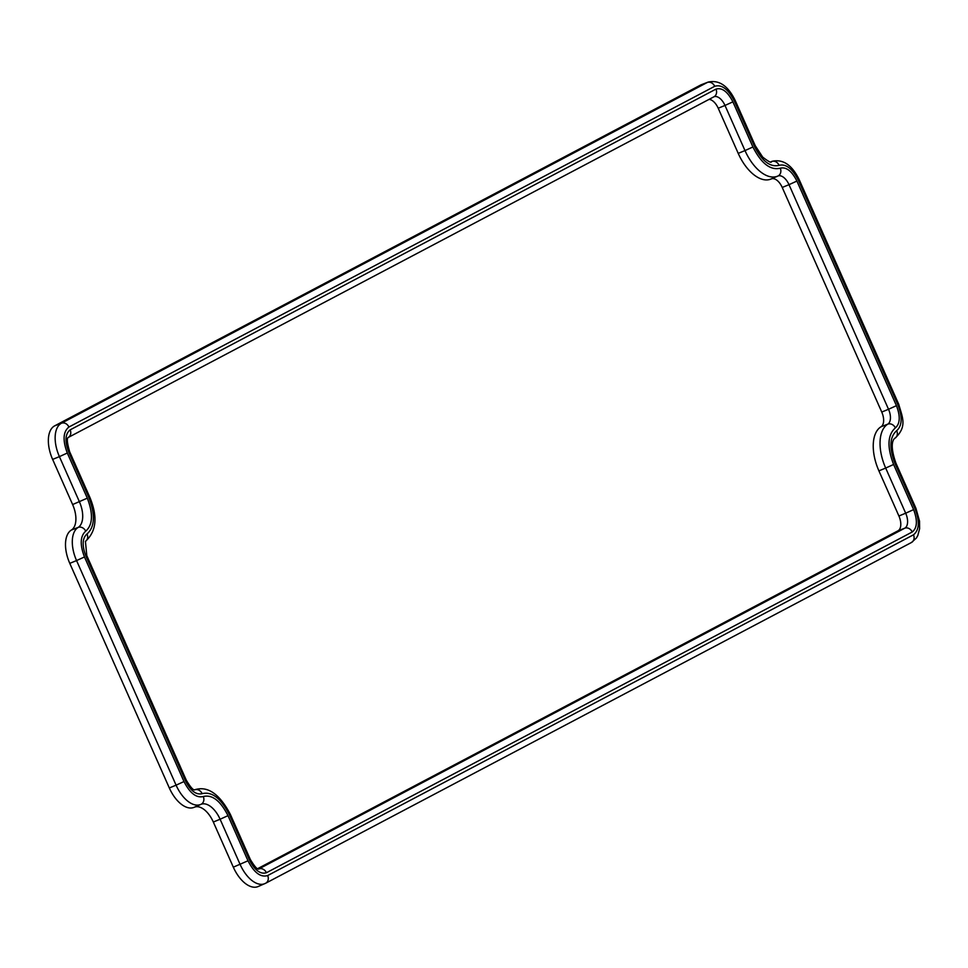 <?xml version="1.0" encoding="UTF-8"?>
<svg xmlns="http://www.w3.org/2000/svg" width="968" height="968" viewBox="0 0 968 968"><rect width="100%" height="100%" fill="white"/><g stroke="black" fill="none" stroke-linecap="round" stroke-linejoin="round"><path stroke-width="1.45" d="M257.633 868.671L898.001 530.803A12.717 6.824 67.7 0 0 898.909 515.992L878.908 470.859A38.151 20.485 -112.3 0 1 881.049 426.755A12.717 6.824 67.7 0 0 881.751 412.053L782.229 187.453A12.717 6.824 67.7 0 0 771.363 178.874M777.594 176.164L771.23 178.935A38.151 20.485 -112.3 0 1 771.085 178.995A38.151 20.485 -112.3 0 1 738.221 153.38L718.22 108.234A12.717 6.824 67.7 0 0 709.024 99.389M258.722 886.252A28.834 15.476 -112.3 0 1 258.154 886.531A28.834 15.476 -112.3 0 1 233.324 867.171L213.323 822.038A22.046 11.834 67.7 0 0 194.447 807.179M200.691 804.468L194.253 807.264A28.834 15.476 -112.3 0 1 194.144 807.312A28.834 15.476 -112.3 0 1 169.315 787.952L69.781 563.352A28.834 15.476 -112.3 0 1 71.402 530.028A22.046 11.834 67.7 0 0 72.624 504.546L52.635 459.413A28.834 15.476 -112.3 0 1 54.692 425.835L700.493 85.099A28.834 15.476 -112.3 0 1 701.376 84.7L708.14 82.086A28.677 15.391 -112.3 0 0 707.257 82.486A6.365 5.36 62.2 0 1 714.711 86.297C721.692 84.204 728.251 89.141 734.373 101.071L754.375 146.204C761.973 161.124 770.201 167.5 779.071 165.334C786.016 163.653 792.441 168.638 798.382 180.29L897.917 404.89C902.6 417.208 902.188 425.811 896.67 430.687C889.604 436.931 889.072 447.942 895.073 463.696L915.075 508.829C919.842 521.486 919.31 530.149 913.477 534.82L267.664 875.556C260.682 877.649 254.124 872.725 248.002 860.782L233.324 867.171M186.316 780.244L86.793 555.644L85.946 556.189L185.469 780.789L186.316 780.244C190.466 787.153 193.273 790.348 194.737 789.852A12.874 6.909 -112.3 0 1 194.677 789.84L194.749 789.815A38.006 20.401 -112.3 0 1 195.306 789.585L194.641 789.84M713.658 96.933A6.365 5.36 -117.8 0 0 713.96 96.788A12.874 6.909 -112.3 0 1 724.996 105.452L718.22 108.234M738.221 153.38L744.997 150.584L724.996 105.452L732.897 101.846C727.621 91.573 721.983 87.326 715.957 89.117L70.156 429.852C65.134 433.882 64.674 441.347 68.788 452.25L88.79 497.383C95.433 514.855 94.84 527.04 87.011 533.961C82.256 538.172 81.905 545.577 85.946 556.189M777.921 176.031A12.874 6.909 -112.3 0 1 789.005 184.67L796.906 181.064C791.8 171.021 786.258 166.726 780.281 168.19A6.365 5.36 -114.3 0 1 777.933 176.019A6.365 5.36 -114.3 0 1 777.873 176.043A38.006 20.401 -112.3 0 1 777.74 176.103A38.006 20.401 -112.3 0 1 744.997 150.584L752.898 146.991L732.897 101.846M881.751 412.053L888.527 409.27L789.005 184.67L782.229 187.453M878.908 470.859L885.684 468.064A38.006 20.401 -112.3 0 1 887.813 424.141A6.365 5.348 58.7 0 1 895.364 427.892C900.119 423.694 900.482 416.276 896.441 405.665L888.527 409.27A12.874 6.909 -112.3 0 1 887.813 424.141L881.049 426.755M898.909 515.992L905.685 513.209L885.684 468.064L893.597 464.471C886.942 447.01 887.535 434.814 895.364 427.892M258.637 869.058L904.765 528.189A6.365 5.36 62.2 0 1 912.219 532.001C917.253 527.971 917.7 520.506 913.598 509.604L905.685 513.209A12.874 6.909 -112.3 0 1 904.765 528.189L898.001 530.803M249.478 860.007L250.325 859.463L230.323 814.33L229.476 814.875L249.478 860.007C254.753 870.293 260.404 874.527 266.418 872.737A6.365 5.36 62.2 0 0 258.964 868.925A12.874 6.909 -112.3 0 1 258.686 869.058M258.154 886.531L265.68 883.227A6.365 5.36 -117.8 0 1 265.365 883.373A28.677 15.391 -112.3 0 1 264.796 883.639A28.677 15.391 -112.3 0 1 240.1 864.388L220.099 819.243L213.323 822.038M771.218 161.68L771.726 161.487A28.677 15.391 -112.3 0 1 772.149 161.305L771.121 161.704M779.071 165.334A6.365 5.36 65.7 0 0 771.726 161.487A22.191 11.918 -112.3 0 1 771.399 161.62C771.52 163.217 768.616 161.716 762.687 157.094L755.234 145.672L754.375 146.204M700.493 85.099L707.257 82.486L61.456 423.222A6.365 5.36 62.2 0 1 68.91 427.033L714.711 86.297M54.692 425.835L61.456 423.222A28.677 15.391 -112.3 0 0 59.411 456.63L67.312 453.024C62.545 440.379 63.077 431.716 68.91 427.033M52.635 459.413L59.411 456.63L79.412 501.763A22.191 11.918 -112.3 0 1 78.166 527.415L71.402 530.028M72.624 504.546L87.314 498.157L67.312 453.024M69.781 563.352L76.557 560.569A28.677 15.391 -112.3 0 1 78.166 527.415A6.365 5.348 58.7 0 1 85.716 531.166C92.783 524.922 93.315 513.923 87.314 498.157M169.315 787.952L176.091 785.169L76.557 560.569L84.47 556.963C79.775 544.645 80.199 536.042 85.716 531.166M194.144 807.312L200.957 804.347A22.191 11.918 -112.3 0 1 200.981 804.347A6.365 5.36 -114.3 0 1 200.896 804.372A28.677 15.391 -112.3 0 1 200.799 804.42A28.677 15.391 -112.3 0 1 176.091 785.169L183.993 781.563L84.47 556.963M203.304 796.519A6.365 5.36 -114.3 0 1 200.957 804.347L200.981 804.347A22.191 11.918 -112.3 0 1 220.099 819.243L228 815.649C220.414 800.73 212.173 794.353 203.304 796.519C196.371 798.213 189.934 793.228 183.993 781.563M194.568 789.888L194.737 789.852A6.365 5.36 65.7 0 1 202.106 793.663C211.931 791.267 221.055 798.334 229.476 814.875M185.469 780.789C190.587 790.832 196.129 795.127 202.106 793.663M88.79 497.383L89.637 496.85C97.95 516.573 96.522 531.444 85.365 541.427L85.426 541.39A6.365 5.348 -121.3 0 0 87.011 533.961M89.637 496.85L69.635 451.705L68.788 452.25M68.159 437.512L68.268 437.451A6.365 5.36 -117.8 0 0 70.156 429.852M69.635 451.705C67.131 442.981 66.671 438.226 68.268 437.451L713.96 96.788A6.365 5.36 -117.8 0 0 715.957 89.117M780.281 168.19C770.443 170.586 761.32 163.519 752.898 146.991M896.441 405.665L796.906 181.064M913.598 509.604L893.597 464.471M266.418 872.737L912.219 532.001M911.166 542.637A6.365 5.36 -117.8 0 0 911.481 542.491L265.68 883.227A6.365 5.36 -117.8 0 0 267.664 875.556M895.073 463.696L895.92 463.152L915.922 508.285L919.515 521.099L919.6 528.77L917.785 535.582L916.43 537.978L911.481 542.491A6.365 5.36 -117.8 0 0 913.477 534.82M915.922 508.285L915.075 508.829M895.92 463.152C888.418 441.868 894.686 438.25 895.013 438.165A6.365 5.348 -121.3 0 0 896.67 430.687M895.013 438.165C907.633 426.549 902.261 417.063 898.764 404.358L897.917 404.89M898.764 404.358L799.229 179.746L798.382 180.29M755.234 145.672L735.232 100.539L734.373 101.071M248.002 860.782L228 815.649M777.933 176.019L771.085 178.995M230.323 814.33C219.724 794.196 208.059 785.943 195.306 789.585M85.426 541.39L86.793 555.644M250.325 859.463C254.463 866.372 257.27 869.566 258.746 869.07L258.577 869.107M799.229 179.746C792.102 165.032 783.076 158.873 772.149 161.305M735.232 100.539C728.081 85.801 719.055 79.654 708.14 82.086"/></g></svg>
